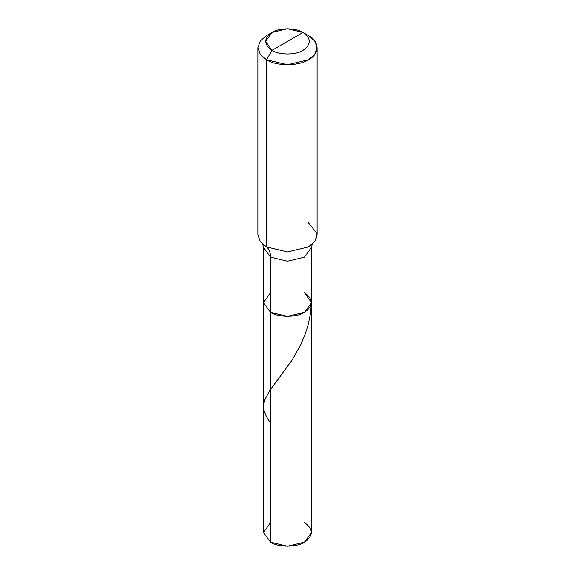 <?xml version="1.0" encoding="UTF-8"?>
<svg xmlns="http://www.w3.org/2000/svg" width="575" height="575" viewBox="0 0 575 575"><rect width="100%" height="100%" fill="white"/><g stroke="black" fill="none" stroke-linecap="round" stroke-linejoin="round"><path stroke-width="0.86" d="M312.304 244.088L311.492 247.365L304.463 257.162L287.5 261.215L270.537 257.162L263.508 247.365L263.508 532.4L270.537 542.196L270.537 257.162L287.5 261.215L304.463 257.162L311.492 247.365L311.492 532.4L304.463 542.196L287.5 546.25L270.537 542.196L270.537 312.347L263.508 302.558L270.537 292.761L263.508 302.558L270.537 312.347L287.5 316.408L304.463 312.347L311.492 302.558L304.463 292.761C313.612 299.295 313.612 305.821 304.463 312.347C296.829 317.63 278.171 317.63 270.537 312.347L263.508 302.558L270.537 312.347C278.171 317.63 296.829 317.63 304.463 312.347C313.612 305.821 313.612 299.295 304.463 292.761M270.537 522.61L263.508 532.4L270.537 542.196C278.171 547.479 296.829 547.479 304.463 542.196C313.612 535.663 313.612 529.137 304.463 522.61M287.5 41.4L272.004 50.348C263.645 44.383 263.645 38.417 272.004 32.459C278.976 27.629 296.024 27.629 302.996 32.459L272.004 50.348L266.556 59.778L287.5 64.788L308.444 59.778L314.676 54.481L317.113 47.689L314.676 40.897L308.444 35.6L302.996 32.459C311.355 38.417 311.355 44.383 302.996 50.348C296.024 55.178 278.976 55.178 272.004 50.348C278.976 55.178 296.024 55.178 302.996 50.348C311.355 44.383 311.355 38.417 302.996 32.459L287.5 41.4M311.492 302.558L304.463 312.347L287.5 316.408L270.537 312.347L270.537 257.162C270.487 252.475 269.165 249.068 266.556 246.941L287.5 251.951L308.444 246.941L311.19 245.108L315.869 239.753L317.019 233.472L308.444 222.762M317.113 47.689L317.113 234.852L314.676 241.644L308.444 246.941L287.5 251.951L266.556 246.941L266.556 59.778C275.986 66.305 299.014 66.305 308.444 59.778C319.736 54.337 319.736 41.041 308.444 35.6L302.996 32.459L287.5 28.75L272.004 32.459L265.585 41.4L272.004 50.348L266.556 59.778L260.324 54.481L257.887 47.689L260.324 40.897L266.556 35.6L260.324 40.897L257.887 47.689L260.324 54.481L266.556 59.778L266.556 246.941L263.788 245.094M262.696 244.088L263.508 247.365L270.537 257.162C270.487 252.475 269.165 249.068 266.556 246.941L260.324 241.644L257.887 234.852L257.887 47.689M270.537 423.157L266.448 416.631L264.141 410.945L263.53 405.49L264.665 399.992L269.754 390.583L292.086 360.094L300.862 344.482L305.016 334.715L308.265 324.465L310.442 313.849L311.406 303.708M302.996 32.459L308.444 35.6M272.004 32.459L266.556 35.6"/></g></svg>
